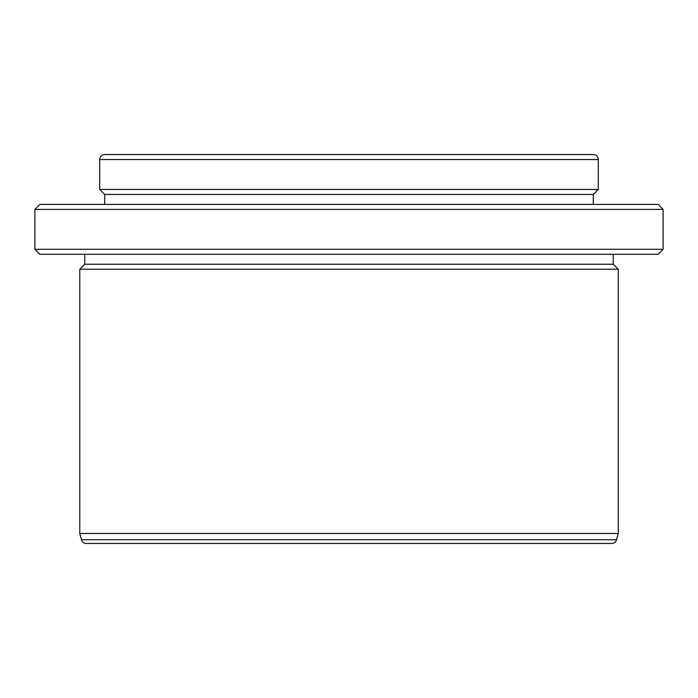 <?xml version="1.0" encoding="UTF-8"?>
<svg xmlns="http://www.w3.org/2000/svg" width="698" height="698" viewBox="0 0 698 698"><rect width="100%" height="100%" fill="white"/><g stroke="black" fill="none" stroke-linecap="round" stroke-linejoin="round"><path stroke-width="1.05" d="M86.273 543.445A4.982 4.982 0 0 1 81.457 539.746L79.773 533.473L79.773 269.227L79.773 533.473L618.227 533.473L618.227 269.227L79.773 269.227L618.227 269.227L613.245 264.245L84.755 264.245L79.773 269.227L84.755 264.245L613.245 264.245L613.245 254.273L613.245 264.245L618.227 269.227L618.227 533.473L79.773 533.473L81.457 539.746A4.982 4.982 0 0 0 86.273 543.445L611.727 543.445A4.982 4.982 0 0 0 616.543 539.746L81.457 539.746L616.543 539.746L618.227 533.473L616.543 539.746A4.982 4.982 0 0 1 611.727 543.445L87.538 543.445M84.755 254.273L84.755 264.245L84.755 254.273M34.9 249.282L39.882 254.273L658.118 254.273L663.1 249.282L34.9 249.282L663.1 249.282L663.1 209.4L34.9 209.4L34.9 249.282L34.9 209.4L663.1 209.4L658.118 204.418L39.882 204.418L34.9 209.4L39.882 204.418L658.118 204.418L663.1 209.4L663.1 249.282L658.118 254.273L39.882 254.273L34.9 249.282M104.7 194.445L104.7 204.418L104.7 194.445L593.3 194.445L104.7 194.445L99.718 189.455L104.7 194.445M593.3 154.555A4.982 4.982 0 0 1 598.282 159.545L598.282 189.455L593.3 194.445L593.3 204.418L593.3 194.445L598.282 189.455L99.718 189.455L598.282 189.455L598.282 159.545L99.718 159.545L99.718 189.455L99.718 159.545L598.282 159.545A4.982 4.982 0 0 0 593.3 154.555L104.7 154.555A4.982 4.982 0 0 0 99.718 159.545A4.982 4.982 0 0 1 104.7 154.555L592.122 154.555"/></g></svg>
